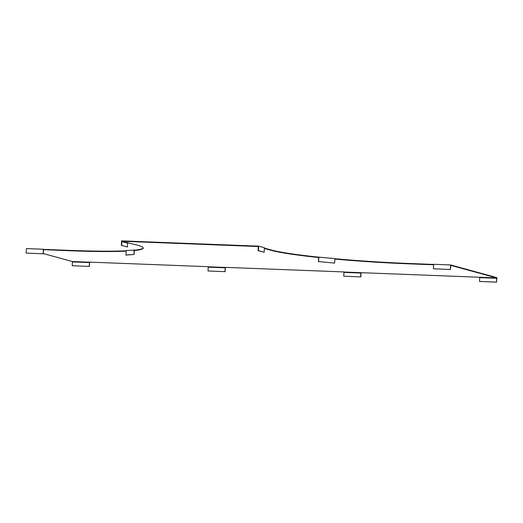 <?xml version="1.0" encoding="UTF-8"?>
<svg xmlns="http://www.w3.org/2000/svg" width="523" height="523" viewBox="0 0 523 523"><rect width="100%" height="100%" fill="white"/><g stroke="black" fill="none" stroke-linecap="round" stroke-linejoin="round"><path stroke-width="0.78" d="M72.246 265.736L89.328 266.423L72.246 265.736L72.396 261.546L43.246 253.557M89.211 266.39L89.453 262.585L89.021 262.101L207.794 266.684L208.232 267.168L207.991 270.973L225.073 271.659L225.341 267.364M224.962 271.627L225.197 267.822L224.766 267.338L343.539 271.921L343.977 272.405L343.735 276.209L360.818 276.896L343.735 276.209M450.846 265.37L496.602 277.909L343.886 272.019M334.883 259.088A108.725 7.714 -176.4 0 0 408.77 263.834L433.639 264.788M264.377 248.477L271.287 250.367A108.725 7.714 -176.4 0 0 318.049 257.447L318.664 257.754L318.429 261.552L334.628 263.108L334.91 258.597L318.076 257.087A108.725 7.714 -176.4 0 1 271.306 250.007L264.403 248.118M127.377 246.967L121.316 245.385L127.377 246.967L127.619 243.162A0.36 0.34 105.3 0 1 127.978 242.816L122.258 241.253L258.146 246.529M127.978 242.816L137.575 245.209A108.725 7.714 -176.4 0 1 143.256 248.065A108.725 7.714 -176.4 0 1 135.607 250.406L134.3 250.641L134.065 254.44L126.108 255.087L126.076 250.537L135.634 250.046A108.725 7.714 -176.4 0 0 143.237 247.889M43.232 253.792L26.15 253.106L43.232 253.792L43.599 249.661L69.402 250.739A108.725 7.714 -176.4 0 0 126.036 251.138M43.952 249.759L43.402 249.242L26.431 248.588L26.15 253.106M43.971 249.399L69.428 250.38A108.725 7.714 -176.4 0 0 126.056 250.779M258.002 246.49A0.36 0.34 -74.7 0 1 258.323 246.863L258.081 250.661L264.141 252.243L264.422 247.725L258.708 246.156L121.604 240.868L121.316 245.385M334.903 258.728A108.725 7.714 -176.4 0 0 408.79 263.474L433.665 264.435M450.643 264.952L433.672 264.298L433.39 268.815L450.355 269.469L450.643 264.952L496.85 277.615L496.569 282.132L479.598 281.479L479.63 277.255M135.607 250.406L135.634 250.046M258.708 246.156L258.421 250.674L264.141 252.243M258.081 250.661L258.421 250.674M318.049 257.447L318.076 257.087M318.585 261.539L318.867 257.022M318.429 261.552L334.628 263.108M450.839 265.37L450.355 269.469M450.473 269.502L433.39 268.815M496.569 282.132L496.602 277.909M360.818 276.896L361.092 272.601M360.707 276.863L360.85 272.673M496.451 282.1L479.486 281.446M122.258 241.253A0.36 0.34 -74.7 0 0 121.898 241.593L121.656 245.398M134.065 254.44L134.025 249.889M133.744 254.407L125.788 255.054M43.121 253.76L43.402 249.242M89.328 266.423L89.596 262.128M207.991 270.973L225.073 271.659M72.396 261.546L89.361 262.2M208.141 266.782L225.106 267.436M69.402 250.739L69.428 250.38M271.287 250.367L271.306 250.007M408.77 263.834L408.79 263.474M496.693 278.295L479.722 277.641M360.942 273.058L343.977 272.405M127.619 243.162L121.898 241.593M72.488 261.931L89.453 262.585M208.232 267.168L225.197 267.822"/></g></svg>
